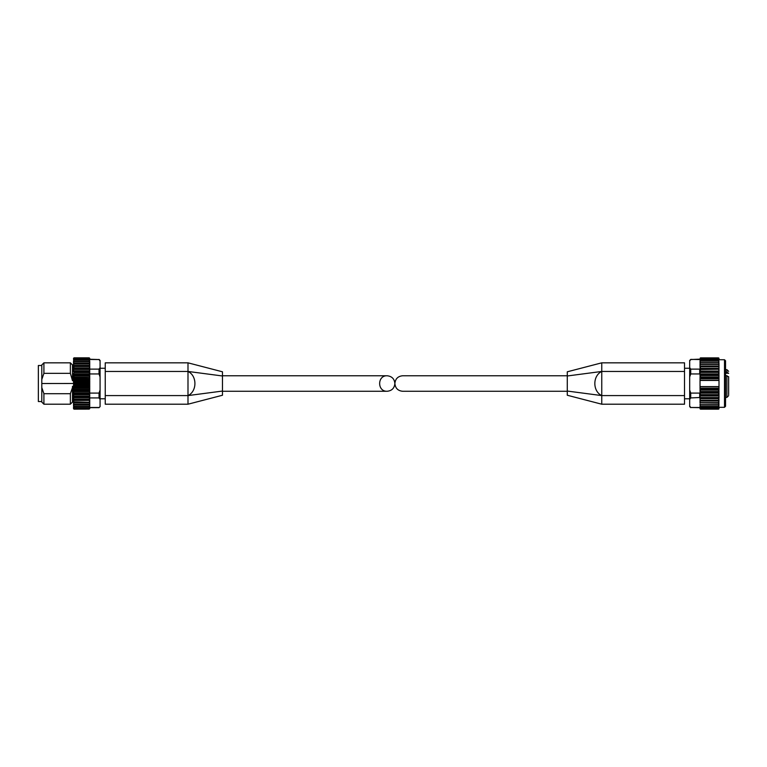 <?xml version="1.0" encoding="UTF-8"?>
<svg xmlns="http://www.w3.org/2000/svg" width="767" height="767" viewBox="0 0 767 767"><rect width="100%" height="100%" fill="white"/><g stroke="black" fill="none" stroke-linecap="round" stroke-linejoin="round"><path stroke-width="1.15" d="M567.283 391.275L402.637 391.275C397.929 390.806 395.35 388.227 394.88 383.519C395.35 378.821 397.929 376.233 402.637 375.763L567.283 375.763M684.519 395.59L684.519 404.209L601.759 404.209L567.283 395.245L567.283 391.055L601.759 395.59L684.519 395.59L684.519 362.829L601.759 362.829L601.759 371.449L684.519 371.449M601.759 362.829L567.283 371.803L567.283 375.983L601.759 371.449C592.527 375.725 592.527 391.323 601.759 395.59L601.759 404.209M567.283 375.983L567.283 391.055M700.252 408.686L699.686 407.498L690.722 407.498L689.686 405.983L689.686 406.625L689.686 399.434L690.722 397.92L700.031 397.498L699.686 393.097L690.722 393.097L689.686 390.067L689.686 367.614L690.722 369.128L699.686 369.128L700.031 370.116L700.031 368.956L718.775 369.1L700.252 369.1M700.252 395.063L718.775 395.063L700.031 395.283L700.549 391.812L700.031 390.949L700.031 392.273L700.549 388.562L700.031 387.747L700.031 389.118L700.031 379.291L700.549 378.534L700.031 377.93L700.031 379.291L700.549 375.284L700.031 374.766L700.031 376.089L700.031 371.429L700.031 373.011L700.549 372.177L718.478 372.177L718.995 373.011L718.995 364.133L700.031 363.903L718.995 363.903L718.775 362.101M684.519 398.782L689.686 398.782L689.686 376.971L690.722 373.941L699.686 373.941L700.031 373.098M700.031 359.129L690.722 359.541L689.686 361.056L689.686 360.423L689.686 367.614M689.686 399.434L689.686 390.067M718.995 407.9L718.995 407.296M724.508 359.733L725.544 360.768L725.544 406.28L724.508 407.315L724.508 359.733L718.995 359.733L718.478 357.873L718.995 358.448L718.478 357.873L700.549 357.873L718.478 357.873M718.995 359.138L718.995 358.448M700.549 357.873L700.031 358.966L700.549 358.323L718.478 358.323L718.995 358.966L718.775 358.362M718.938 362.139L718.478 359.177L718.995 359.886M718.995 364.133L718.775 360.452M700.031 373.922L718.995 373.922L718.995 373.011M700.252 369.493L718.478 369.263L700.549 369.263L700.031 371.429L718.995 371.429L718.478 375.236L700.549 375.236M700.031 376.952L718.995 376.952L718.995 374.766M718.995 376.952L718.478 378.476L700.549 378.476M700.031 380.259L718.995 380.259L718.995 377.93M700.031 377.93L700.031 377.374L718.995 377.374L718.995 387.747L718.995 386.789L700.031 386.789L700.031 387.747M700.031 389.665L718.995 389.665L718.995 387.747L718.478 388.505L700.549 388.505M700.549 388.562L718.478 388.562L718.995 389.118L718.478 391.755L700.549 391.755M700.031 392.714L718.995 392.714L718.995 390.949M718.995 392.714L718.478 394.861L700.549 394.861L700.031 394.027M700.031 395.283L718.995 395.609L718.995 394.027M700.031 393.126L718.995 393.126L718.995 396.923L718.995 395.993L700.031 395.993L700.031 398.083L718.995 398.083L718.995 396.923L718.478 397.776L700.549 397.776L700.031 396.923M700.031 402.867L700.031 398.294L718.995 398.083L718.478 400.441L700.549 400.441L700.031 399.597L700.031 400.642L718.995 400.642L718.995 399.597L718.995 400.642M700.031 400.729L718.995 400.729L718.478 402.828L700.549 402.828L700.031 401.985L700.252 402.934L718.775 402.934L718.995 401.985L718.478 404.871L700.549 404.871L700.031 404.065L700.252 404.947L718.775 404.947L718.995 404.065M718.995 404.679L718.478 406.558L700.549 406.558L700.031 405.791L700.252 406.596L718.775 406.596L718.995 405.791M718.938 404.899L718.478 407.852L718.995 407.133M718.995 408.341L718.478 408.725L718.995 408.341M700.031 371.046L718.995 371.046L718.775 369.493M718.775 369.1L700.031 368.745L700.031 369.541M700.031 368.956L700.549 366.597L718.478 366.597L718.995 367.451L718.995 366.31L700.031 366.31L700.031 367.451L700.031 366.396L718.775 366.463L700.252 366.463M718.995 408.59L718.478 409.166L700.549 409.166L718.478 409.166M718.478 408.734L700.549 408.725L718.775 408.686M700.252 407.843L700.031 407.133L700.549 407.862L718.775 407.843M718.478 402.828L700.549 402.828M700.549 391.812L718.995 392.273M700.549 378.534L718.478 378.534L718.995 379.291M700.549 375.284L718.478 375.284L718.995 376.089M718.995 371.765L700.031 371.765M700.031 364.172L700.031 365.054L700.549 364.22L718.478 364.22L718.995 365.054M700.031 360.931L700.031 362.973L700.549 362.168L718.478 362.168L718.995 362.973M700.549 360.48L700.031 361.247L700.549 360.48L718.478 360.48L718.995 361.247M700.549 407.862L718.478 407.852M700.549 364.22L718.478 364.22M700.549 362.168L718.478 362.168M700.252 360.452L718.478 360.48M700.549 358.323L718.478 358.323M700.549 409.166L700.031 408.59M700.549 408.725L700.031 407.296M700.031 366.396L700.031 364.133M700.252 364.114L718.756 364.114M700.031 363.903L700.252 362.101M700.252 358.362L700.252 359.196M700.031 360.749L700.549 359.177M700.031 397.498L700.031 398.294M700.031 404.065L700.031 404.679M700.031 405.791L700.031 406.299M718.995 403.135L700.031 402.905M718.995 401.045L700.031 401.045L700.031 401.985M718.995 398.648L700.031 398.648L700.031 399.597M718.995 390.087L700.031 390.087L700.031 390.949M718.995 374.325L700.031 374.766M728.65 377.402L728.65 380.931M728.65 386.108L728.65 389.559M728.65 394.727L728.64 376.693L725.544 375.562M728.65 373.395L726.924 372.148L725.544 372.148M725.544 405.072L725.544 360.768M394.88 383.519C394.411 378.821 391.822 376.233 387.124 375.763C377.153 375.389 377.153 391.649 387.124 391.275C391.822 390.806 394.411 388.227 394.88 383.519M105.242 395.59L105.242 404.209L187.992 404.209L187.992 395.59L105.242 395.59L105.242 362.829L187.992 362.829L222.478 371.803L222.478 375.983L187.992 371.449L105.242 371.449M187.992 371.449C197.224 375.725 197.234 391.323 187.992 395.59L187.992 362.829M187.992 404.209L222.478 395.245L222.478 375.983M43.911 393.701L43.911 404.209L70.372 404.209L70.372 393.701L43.911 393.701L41.802 387.613L41.802 402.09L43.911 404.209M74.035 385.926L73.517 386.99L73.517 385.312L74.035 385.926L89.212 385.926L89.729 385.312L89.729 387.383L73.517 387.383L73.517 386.367L72.481 386.367L72.481 402.09L70.372 404.209M72.481 387.613L70.372 393.701M89.729 371.736L73.517 371.525L89.729 371.525L89.729 373.836L73.517 373.836L74.035 372.513L89.212 372.513L89.729 373.251L89.729 370.758L73.517 370.758L73.517 368.754L89.729 368.754L89.729 370.758L89.729 369.128L99.039 369.128L100.074 367.614L100.074 390.067L99.039 393.097L89.729 393.097L89.729 393.979L73.517 393.979L73.517 392.167L74.035 392.877L73.517 392.167L73.517 404.362L89.212 404.468L89.729 403.375L89.212 404.468M89.729 373.941L99.039 373.941L100.074 376.971M73.517 393.72L74.035 392.877L89.212 392.877L89.729 392.167L89.729 396.827L89.729 395.369L89.212 396.117L89.729 397.728L73.517 397.728L73.517 399.674L89.729 399.674L89.212 399.108L74.035 399.108L73.517 398.341M89.729 399.674L89.729 397.92L99.039 397.92L100.074 399.434L100.074 406.625L99.039 407.661L100.074 406.625M73.517 358.726L74.035 358.122L89.212 358.122L89.729 358.726L89.212 358.045L74.035 358.045L73.517 359.57L74.035 358.908L89.212 358.908L89.729 361.449L73.517 361.449L74.035 358.755L99.039 359.541L100.074 361.056L100.074 360.423L100.074 367.614M100.074 390.067L100.074 399.434M73.517 408.677L74.035 409.166L73.517 408.284L89.212 408.706L89.729 407.948L89.212 408.706M73.517 407.977L73.517 406.874L74.035 407.756L89.212 407.756L89.729 406.874L89.212 407.756M89.212 407.565L74.035 407.565L73.517 405.935M89.729 406.127L89.729 405.34L89.212 406.069L74.035 406.069L73.517 405.34L74.035 406.337L89.413 406.318M73.517 405.34L73.517 403.375L74.035 404.132L89.212 404.132M89.212 401.803L89.729 401.036L89.729 402.205L73.517 402.205L89.729 402.205L74.035 401.803L73.517 401.036M89.729 404.286L89.729 399.76L73.517 399.674M89.729 396.999L73.517 396.999L89.212 396.606M89.212 396.117L74.035 396.117L73.517 395.369L73.517 396.827M73.517 392.167L74.035 390.01L89.729 390.422L89.729 388.792L89.212 390.01M89.212 389.463L74.035 389.463L73.517 388.792L73.517 390.422M73.517 388.792L73.517 387.383M73.517 385.312L74.035 382.906L89.212 382.906L89.729 383.481L89.212 382.34L74.035 382.34L73.517 381.803L73.517 383.481L41.802 383.519L41.802 379.435L43.911 373.337L70.372 373.337L72.481 380.672L73.517 380.672M73.517 381.803L74.035 379.339L89.212 379.339L89.729 379.981L89.212 378.783L73.517 378.323L73.517 379.981L74.035 375.849L89.212 375.849L89.729 376.549L89.729 374.948L89.212 375.849M89.212 375.312L73.517 374.948L73.517 376.549L73.517 373.836M73.517 371.736L73.517 370.758M74.035 368.917L73.517 370.154L74.035 366.54L89.212 366.54L89.729 367.316L89.212 366.118L73.517 366.06L73.517 367.316L73.517 363.75M74.035 359.944L73.517 360.883L74.035 359.944L89.212 359.944L89.729 363.232L73.517 363.232L73.517 364.785L74.035 364.028L89.212 364.028L89.729 364.785L89.729 363.711L89.212 364.028M73.517 363.232L73.517 361.449M89.212 361.583L73.517 361.736L73.517 362.628L74.035 361.89L89.212 361.89L89.729 362.628L89.729 361.736L89.212 361.89M73.517 358.793L74.035 357.834L89.212 357.834L89.729 358.362L89.212 357.834L89.729 358.352L89.212 357.834L74.035 357.834L73.517 358.352L74.035 357.834L89.212 357.834M73.517 386.367L73.517 384.823L89.729 384.823L89.729 381.372L73.517 381.372M89.212 408.59L74.035 408.59L73.517 407.948M73.517 366.06L74.035 366.54M89.212 363.663L73.517 363.711M74.035 386.491L89.212 386.491L89.729 386.99L89.212 385.926M74.035 393.404L89.729 393.72M89.729 408.677L74.035 409.166L89.212 409.127L89.729 408.284M74.035 360.174L89.212 360.174L89.729 360.883M74.035 369.397L89.212 369.397L89.729 370.154M89.212 382.34L89.729 381.803L89.729 383.481M89.729 397.728L89.212 399.108M73.517 374.651L89.729 374.948L89.212 372.005M89.212 366.118L89.729 366.06L89.729 367.93L89.729 366.012L73.517 366.012M89.212 378.783L89.729 378.323L89.729 379.981M89.729 405.964L89.729 404.755L73.517 404.755M89.729 393.097L89.729 391.592L73.517 391.592M73.517 390.758L89.729 390.422L89.729 392.167M89.729 386.99L89.729 388.792L89.729 388.255L73.517 388.255M73.517 377.105L89.729 377.105L89.729 378.323L73.517 377.958M89.729 369.128L89.729 368.62L73.517 368.62M89.729 364.785L89.729 362.628M99.039 359.541L89.729 359.474L89.729 358.726M73.517 365.408L89.729 365.408L89.729 366.06M73.517 367.93L89.729 367.93L89.729 368.754M73.517 380.499L89.729 380.499L89.729 381.803M89.729 395.369L89.729 394.765L73.517 394.765M89.729 401.036L89.729 400.412L73.517 400.412M89.729 403.375L89.729 402.771L73.517 402.771M89.729 404.276L89.729 405.34M89.729 407.948L89.729 407.44M41.802 365.504L38.35 365.504L38.35 401.534L41.802 401.534M41.802 387.613L41.802 383.519M43.911 373.337L43.911 362.829L41.802 364.948L41.802 379.435M43.911 362.829L70.372 362.829L70.372 373.337M70.372 362.829L72.481 364.948L72.481 379.435M89.729 407.498L99.039 407.498M699.686 397.92L699.686 393.097M699.686 373.941L699.686 369.128M700.031 408.006L699.686 407.498M690.722 397.92L690.722 393.097M690.722 373.941L690.722 369.128M690.722 359.541L689.686 360.423M699.686 359.541L690.722 359.387M699.686 407.661L690.722 407.498M726.924 372.148L726.924 369.646L728.65 371.362M728.65 395.676L726.924 397.402L726.924 375.562M700.252 378.754L718.775 378.754M700.252 388.284L718.775 388.284M700.031 380.442L718.995 380.442M700.031 386.606L718.995 386.606M700.252 357.988L718.775 357.988M700.252 358.448L718.775 358.448M700.252 359.349L718.775 359.349M700.434 360.452L718.593 360.452M700.252 360.663L718.775 360.663M700.319 362.101L718.708 362.101M700.252 362.36L718.775 362.36M700.252 364.421L718.775 364.421M700.031 366.003L718.995 366.003M700.252 366.818L718.775 366.818M700.031 368.4L718.995 368.4M700.252 371.985L718.775 371.985M700.252 372.407L718.775 372.407M700.252 375.063L718.775 375.063M700.252 375.514L718.775 375.514M700.252 378.294L718.775 378.294M700.252 388.744L718.775 388.744M700.252 391.525L718.775 391.525M700.252 391.975L718.775 391.975M700.252 394.631L718.775 394.631M700.252 397.546L718.775 397.546M700.252 397.948L718.775 397.948M700.252 400.23L718.775 400.23M700.252 400.585L718.775 400.585M700.252 402.617L718.775 402.617M700.252 404.679L718.775 404.679M700.252 406.385L718.775 406.385M700.434 406.596L718.593 406.596M700.252 407.689L718.775 407.689M700.252 408.59L718.775 408.59M700.252 409.06L718.775 409.06M601.759 395.59L601.759 371.449M725.544 373.28L728.64 373.28M222.478 391.055L187.992 395.59M99.039 369.128L99.039 373.941M99.039 393.097L99.039 397.92M74.035 382.34L74.035 382.906M74.035 389.463L74.035 390.01M74.035 396.117L74.035 396.606M74.035 372.005L74.035 372.513M74.035 375.312L74.035 375.849M74.035 378.783L74.035 379.339M89.212 392.877L89.212 393.404M89.212 368.917L89.212 369.397M89.729 383.941L73.517 383.941M690.722 407.661L689.686 406.625M726.924 369.646L725.544 369.646M726.924 397.402L725.544 397.402M724.508 407.315L718.995 407.315M700.434 358.304L718.593 358.304M700.386 359.167L718.641 359.167M700.348 360.432L718.679 360.432M700.309 362.091L718.717 362.091M700.271 402.934L718.756 402.934M700.348 406.606L718.679 406.606M700.386 407.871L718.641 407.871M700.434 408.734L718.593 408.734M689.686 368.265L684.519 368.265M222.478 391.275L387.124 391.275M222.478 375.763L387.124 375.763M72.481 401.879L73.517 401.879M99.039 359.387L100.074 360.423M72.481 365.159L73.517 365.159M89.729 407.661L99.039 407.661M100.074 398.782L105.242 398.782M100.074 368.265L105.242 368.265"/></g></svg>
